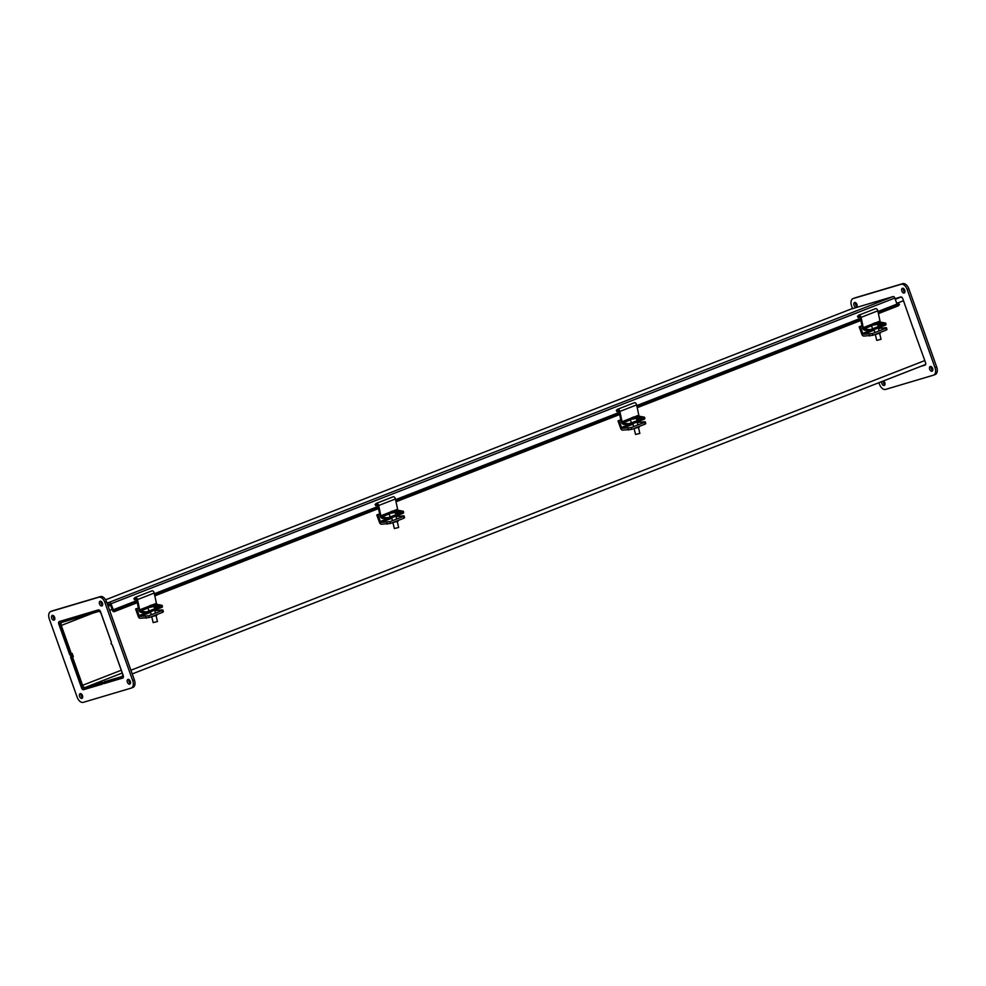<?xml version="1.0" encoding="UTF-8"?>
<svg xmlns="http://www.w3.org/2000/svg" width="986" height="986" viewBox="0 0 986 986"><rect width="100%" height="100%" fill="white"/><g stroke="black" fill="none" stroke-linecap="round" stroke-linejoin="round"><path stroke-width="1.48" d="M102.655 682.83L105.243 681.412L104.417 681.745L104.861 682.99L122.178 677.838A4.141 2.477 -111.3 0 0 122.301 677.801A4.141 2.477 -111.3 0 0 123.423 676.384M102.47 682.324L85.141 687.476A2.81 1.676 -111.3 0 1 82.59 685.307L121.253 670.233M112.318 645.127L122.412 673.475A2.81 1.676 68.7 0 1 121.82 676.569A2.81 1.676 68.7 0 1 121.734 676.593L104.417 681.745M68.059 618.925L65.754 619.824L66.198 621.081L65.594 619.874L61.502 621.081A4.141 2.477 -111.3 0 0 61.391 621.131A4.141 2.477 -111.3 0 0 60.516 625.691L70.61 654.026L72.212 653.471L73.334 656.639L71.731 657.194L72.36 656.269M66.198 621.081L98.551 611.456A2.81 1.676 68.7 0 1 101.102 613.625L111.258 641.935M72.57 656.873L73.334 656.639M914.712 332.233L913.591 329.065M66.037 621.118L61.958 622.339A2.81 1.676 -111.3 0 0 61.871 622.363A2.81 1.676 -111.3 0 0 61.28 625.457L71.374 653.804M72.496 656.972L82.59 685.307M71.731 657.194L81.826 685.541A4.141 2.477 -111.3 0 0 85.597 688.721L102.47 683.705M895.115 298.844L900.403 297.279A4.141 2.477 68.7 0 1 902.239 297.723M925.731 363.452A4.141 2.477 68.7 0 1 924.609 364.869A4.141 2.477 68.7 0 1 924.498 364.919L132.235 673.919L924.609 364.869M110.149 603.913L107.659 604.886M67.898 618.974L65.594 619.874M99.931 610.642A4.141 2.477 -111.3 0 0 98.095 610.211L96.332 610.519M94.459 612.676L94.015 611.419M107.955 605.724L110.531 604.985M65.754 619.824L93.855 611.468L94.299 612.713M93.855 611.468L96.172 610.568M897.728 305.993A1.886 1.134 -111.3 0 0 898.061 305.943A1.886 1.134 -111.3 0 0 898.345 305.746L899.454 304.489L898.776 303.392L877.971 311.514M106.981 602.988L109.224 602.323A1.886 1.134 68.7 0 1 110.95 603.777L113.698 610.457L114.894 609.138L115.572 610.235L137.904 601.522M154.654 594.989L379.092 507.457M395.842 500.913L620.293 413.38M637.042 406.848L861.493 319.304M878.243 312.772L899.454 304.489M115.572 610.235L114.462 611.493A1.886 1.134 -111.3 0 1 114.179 611.69A1.886 1.134 -111.3 0 1 112.404 610.248L110.186 604.011L107.425 604.245M109.224 602.323L893.106 296.576L850.696 309.185A1.886 1.134 -111.3 0 0 850.647 309.21A1.886 1.134 -111.3 0 0 850.598 309.234M893.106 296.576A1.886 1.134 68.7 0 1 894.832 298.031L896.989 304.095M114.894 609.138L136.857 600.573M154.383 593.732L378.045 506.496M395.583 499.655L619.245 412.419M636.771 405.579L860.445 318.342M102.667 604.27L101.854 604.517M102.704 682.62L102.384 684.099L83.6 689.682A2.243 1.343 68.7 0 1 81.555 687.957L70.61 657.243L70.93 655.764L72.607 655.111L71.399 654.088L69.723 654.741L58.79 624.015A2.243 1.343 68.7 0 1 59.259 621.537A2.243 1.343 68.7 0 1 59.32 621.525L98.415 609.903A2.243 1.343 68.7 0 1 100.461 611.628L111.406 642.342L111.085 643.821L112.293 644.844L123.225 675.558A2.243 1.343 68.7 0 1 122.757 678.035A2.243 1.343 68.7 0 1 122.695 678.06L103.912 683.643L102.704 682.62L104.541 682.115M103.912 683.643L105.391 682.83M70.61 657.243L72.286 656.59L72.607 655.111M70.93 655.764L69.723 654.741M83.761 688.277A2.243 1.343 -111.3 0 0 85.277 689.029L102.421 683.939M105.588 682.99L123.102 677.789M53.281 615.572A2.527 1.516 -111.3 0 0 54.748 619.368M52.332 615.424A2.527 1.516 68.7 0 1 54.612 617.31A2.527 1.516 68.7 0 1 54.094 620.145A2.527 1.516 68.7 0 1 51.765 618.345A2.527 1.516 68.7 0 1 52.258 615.449A2.527 1.516 68.7 0 1 52.332 615.424M101.09 601.361A2.527 1.516 -111.3 0 0 102.569 605.145M100.141 601.201A2.527 1.516 68.7 0 1 102.421 603.087A2.527 1.516 68.7 0 1 101.915 605.934A2.527 1.516 68.7 0 1 99.586 604.135A2.527 1.516 68.7 0 1 100.079 601.226A2.527 1.516 68.7 0 1 100.141 601.201M81.123 693.787A2.527 1.516 -111.3 0 0 82.602 697.57M80.174 693.626A2.527 1.516 68.7 0 1 82.454 695.512A2.527 1.516 68.7 0 1 81.937 698.359A2.527 1.516 68.7 0 1 79.619 696.547A2.527 1.516 68.7 0 1 80.112 693.651A2.527 1.516 68.7 0 1 80.174 693.626M128.944 679.564A2.527 1.516 -111.3 0 0 130.411 683.347M127.995 679.403A2.527 1.516 68.7 0 1 130.275 681.289A2.527 1.516 68.7 0 1 129.758 684.136A2.527 1.516 68.7 0 1 127.428 682.337A2.527 1.516 68.7 0 1 127.921 679.428A2.527 1.516 68.7 0 1 127.995 679.403M60.59 621.143A2.243 1.343 -111.3 0 0 60.269 622.548M83.28 702.34A6.742 4.03 68.7 0 1 77.142 697.151L49.3 618.949A6.742 4.03 68.7 0 1 50.73 611.517A6.742 4.03 68.7 0 1 50.915 611.456L98.736 597.245A6.742 4.03 68.7 0 1 104.873 602.421L132.716 680.636A6.742 4.03 68.7 0 1 131.286 688.055A6.742 4.03 68.7 0 1 131.101 688.129L83.28 702.34M131.471 687.981L132.777 687.476A6.742 4.03 -111.3 0 0 132.962 687.402A6.742 4.03 -111.3 0 0 134.392 679.983L106.537 601.768A6.742 4.03 -111.3 0 0 100.412 596.592L52.591 610.802A6.742 4.03 -111.3 0 0 52.406 610.864A6.742 4.03 -111.3 0 0 52.221 610.95M895.054 298.659L900.723 296.971A2.243 1.343 68.7 0 1 902.769 298.696L913.64 329.731M914.342 331.703L925.534 362.638A2.243 1.343 68.7 0 1 925.065 365.116A2.243 1.343 68.7 0 1 925.004 365.128L920.567 366.447M922.243 365.794L925.41 364.857M855.589 302.653A2.527 1.516 -111.3 0 0 857.056 306.436M854.64 302.492A2.527 1.516 68.7 0 1 856.92 304.378A2.527 1.516 68.7 0 1 856.403 307.225A2.527 1.516 68.7 0 1 854.073 305.413A2.527 1.516 68.7 0 1 854.566 302.517A2.527 1.516 68.7 0 1 854.64 302.492M903.398 288.43A2.527 1.516 -111.3 0 0 904.877 292.213M902.449 288.269A2.527 1.516 68.7 0 1 904.729 290.155A2.527 1.516 68.7 0 1 904.224 293.002A2.527 1.516 68.7 0 1 901.894 291.203A2.527 1.516 68.7 0 1 902.387 288.294A2.527 1.516 68.7 0 1 902.449 288.269M883.407 380.941A2.527 1.516 -111.3 0 0 884.91 384.639M883.518 380.904A2.527 1.516 68.7 0 1 884.972 383.344A2.527 1.516 68.7 0 1 884.257 385.427A2.527 1.516 68.7 0 1 882.31 384.38A2.527 1.516 68.7 0 1 881.73 381.594M931.252 366.632A2.527 1.516 -111.3 0 0 932.719 370.428M930.303 366.484A2.527 1.516 68.7 0 1 932.583 368.37A2.527 1.516 68.7 0 1 932.066 371.204A2.527 1.516 68.7 0 1 929.736 369.405A2.527 1.516 68.7 0 1 930.229 366.509A2.527 1.516 68.7 0 1 930.303 366.484M852.545 308.643L851.608 306.017A6.742 4.03 68.7 0 1 853.038 298.598A6.742 4.03 68.7 0 1 853.223 298.524L901.044 284.313A6.742 4.03 68.7 0 1 907.182 289.502L935.024 367.704A6.742 4.03 68.7 0 1 933.594 375.136A6.742 4.03 68.7 0 1 933.409 375.198L885.588 389.408A6.742 4.03 68.7 0 1 879.463 384.232L878.908 382.691M933.779 375.05L935.085 374.544A6.742 4.03 -111.3 0 0 935.27 374.483A6.742 4.03 -111.3 0 0 936.7 367.051L908.858 288.849A6.742 4.03 -111.3 0 0 902.72 283.66L854.899 297.871A6.742 4.03 -111.3 0 0 854.714 297.945A6.742 4.03 -111.3 0 0 854.529 298.019M154.962 605.342L157.304 604.43L161.679 605.244A2.243 0.629 171.2 0 1 162.222 605.552A2.243 0.629 171.2 0 1 161.457 606.168L161.655 607.45A2.243 0.629 -8.8 0 0 162.419 606.834L162.222 605.552M145.127 613.058L140.616 612.22A2.268 1.356 68.7 0 1 138.853 609.989L136.709 599.895A1.134 0.678 -111.3 0 0 135.439 598.896L134.577 599.759L133.911 598.613L134.934 597.59A2.268 1.356 68.7 0 1 135.23 597.393A2.268 1.356 68.7 0 1 137.485 599.587L139.667 609.853A1.134 0.678 -111.3 0 0 140.554 610.963L144.93 611.776L145.127 613.058A2.243 0.629 -8.8 0 0 148.257 612.676L148.06 611.394L161.457 606.168M148.257 612.676L161.655 607.45M148.06 611.394A2.243 0.629 171.2 0 1 144.93 611.776M155.233 606.033L155.32 605.996A2.391 0.666 171.2 0 1 157.797 605.527A2.391 0.666 171.2 0 1 159.227 605.909A2.391 0.666 171.2 0 1 158.426 606.563L155.615 607.659M157.785 606.821A2.391 0.666 -8.8 0 0 155.529 607.265M157.304 604.43A1.134 0.678 68.7 0 1 156.417 603.321L154.235 593.054A2.268 1.356 -111.3 0 0 151.98 590.86A2.268 1.356 -111.3 0 0 151.684 591.058M134.577 599.759L136.302 599.081M152.423 605.047A6.335 4.597 65.5 0 1 153.101 604.997A6.705 4.462 85.7 0 0 152.916 604.997A6.705 4.462 85.7 0 0 152.029 605.108A6.692 4.856 65.5 0 1 154.629 605.934L154.901 607.031A3.673 0.653 166.5 0 1 154.05 607.413L153.791 606.328A6.692 4.856 -114.5 0 0 151.191 605.503A6.705 4.462 85.7 0 0 150.291 606.279A6.335 4.597 -114.5 0 0 149.613 606.328A6.705 4.462 -94.3 0 1 150.525 605.552L150.612 605.946M150.525 605.552A6.692 4.856 -114.5 0 0 149.157 606.07A6.717 6.717 0 0 0 148.036 606.982A3.673 0.653 166.5 0 0 147.937 607.191L148.713 610.408M154.901 607.031L153.976 607.093M150.045 605.663A6.692 4.856 65.5 0 1 150.944 605.256A6.692 4.856 65.5 0 1 151.363 605.157A6.705 4.462 -94.3 0 1 151.721 605.084A6.705 4.462 -94.3 0 1 152.312 605.047M152.916 604.997A6.717 6.717 0 0 1 154.913 605.33A3.673 0.653 166.5 0 1 155.098 605.466A3.673 0.653 166.5 0 1 154.629 605.934M153.791 606.328A3.673 0.653 166.5 0 1 150.057 607.29A3.673 0.653 166.5 0 1 147.937 607.191M156.121 615.893L157.452 621.562L153.163 622.597L151.758 616.94M153.163 622.597L157.452 621.562M141.824 612.589A0.986 0.789 73.4 0 0 142.021 612.479A0.986 0.789 -106.6 0 1 141.023 612.294M154.876 610.679L162.407 609.89L162.579 612.331L163.356 611.825L162.924 610.014M149.169 617.556L148.738 615.757L140.049 616.472A1.134 0.678 68.7 0 1 139.137 615.584L136.697 608.719L135.612 609.04L138.262 616.496A2.268 1.356 -111.3 0 0 140.086 618.271L149.169 617.556L162.579 612.331M148.738 615.757L162.135 610.531M150.944 616.866L156.86 615.326L156.688 614.635M156.799 609.94A1.134 0.678 68.7 0 1 156.182 609.582M136.697 608.719L138.434 608.029M135.612 609.04L138.422 607.943M396.162 511.278L398.492 510.366L402.867 511.167A2.243 0.629 171.2 0 1 403.422 511.475A2.243 0.629 171.2 0 1 402.658 512.091L402.855 513.373A2.243 0.629 -8.8 0 0 403.619 512.757L403.422 511.475M386.315 518.981L381.816 518.143A2.268 1.356 68.7 0 1 380.041 515.912L377.909 505.818A1.134 0.678 -111.3 0 0 376.627 504.82L375.765 505.682L375.099 504.536L376.134 503.513A2.268 1.356 68.7 0 1 376.43 503.316A2.268 1.356 68.7 0 1 378.686 505.51L380.867 515.777A1.134 0.678 -111.3 0 0 381.742 516.898L386.118 517.699L386.315 518.981A2.243 0.629 -8.8 0 0 389.458 518.599L389.26 517.317L402.658 512.091M389.458 518.599L402.855 513.373M389.26 517.317A2.243 0.629 171.2 0 1 386.118 517.699M396.421 511.956L396.508 511.919A2.391 0.666 171.2 0 1 398.997 511.451A2.391 0.666 171.2 0 1 400.427 511.845A2.391 0.666 171.2 0 1 399.613 512.486L396.816 513.583M398.973 512.745A2.391 0.666 -8.8 0 0 396.717 513.188M398.492 510.366A1.134 0.678 68.7 0 1 397.617 509.244L395.435 498.978A2.268 1.356 -111.3 0 0 393.18 496.784A2.268 1.356 -111.3 0 0 392.884 496.981M375.765 505.682L377.502 505.005M393.624 510.982A6.335 4.597 65.5 0 1 394.289 510.921A6.705 4.462 85.7 0 0 394.104 510.921A6.705 4.462 85.7 0 0 393.229 511.044A6.692 4.856 65.5 0 1 395.83 511.87L396.089 512.954A3.673 0.653 166.5 0 1 395.25 513.336L394.979 512.252A6.692 4.856 -114.5 0 0 392.379 511.426A6.705 4.462 85.7 0 0 391.479 512.215A6.335 4.597 -114.5 0 0 390.813 512.264A6.705 4.462 -94.3 0 1 391.713 511.475L391.812 511.87M391.713 511.475A6.692 4.856 -114.5 0 0 390.357 511.993A6.717 6.717 0 0 0 389.236 512.905A3.673 0.653 166.5 0 0 389.137 513.114L389.914 516.344M396.089 512.954L395.176 513.028M391.245 511.586A6.692 4.856 65.5 0 1 392.132 511.179A6.692 4.856 65.5 0 1 392.564 511.093A6.705 4.462 -94.3 0 1 392.909 511.007A6.705 4.462 -94.3 0 1 393.513 510.97M394.104 510.921A6.717 6.717 0 0 1 396.101 511.253A3.673 0.653 166.5 0 1 396.286 511.401A3.673 0.653 166.5 0 1 395.83 511.87M394.979 512.252A3.673 0.653 166.5 0 1 391.257 513.213A3.673 0.653 166.5 0 1 389.137 513.114M397.321 521.816L398.652 527.498L394.351 528.521L392.958 522.863M394.351 528.521L398.652 527.498M383.221 518.414A0.986 0.789 -106.6 0 1 382.223 518.229M396.064 516.615L403.607 515.814L403.767 518.266L404.543 517.749L404.112 515.937M390.37 523.492L389.938 521.68L381.237 522.395A1.134 0.678 68.7 0 1 380.337 521.508L377.885 514.643L376.8 514.963L379.462 522.42A2.268 1.356 -111.3 0 0 381.286 524.207L390.37 523.492L403.767 518.266M389.938 521.68L403.336 516.454M392.145 522.79L398.048 521.249L397.888 520.559M377.885 514.643L379.635 513.965M376.8 514.963L379.61 513.866M634.824 416.905A6.335 4.597 65.5 0 1 635.489 416.856A6.705 4.462 85.7 0 0 635.304 416.844A6.705 4.462 85.7 0 0 634.417 416.967A6.692 4.856 65.5 0 1 637.018 417.793A3.673 0.653 166.5 0 0 637.486 417.325A3.673 0.653 166.5 0 0 637.301 417.177L639.692 416.289L644.068 417.09A2.243 0.629 171.2 0 1 644.61 417.398A2.243 0.629 171.2 0 1 643.846 418.015L644.043 419.296A2.243 0.629 -8.8 0 0 644.807 418.68L644.61 417.398M627.515 424.904L623.016 424.079A2.268 1.356 68.7 0 1 621.242 421.848L619.097 411.741A1.134 0.678 -111.3 0 0 617.828 410.743L616.965 411.606L616.299 410.472L617.335 409.436A2.268 1.356 68.7 0 1 617.618 409.252A2.268 1.356 68.7 0 1 619.886 411.433L622.055 421.7A1.134 0.678 -111.3 0 0 622.942 422.821L627.318 423.623L627.515 424.904A2.243 0.629 -8.8 0 0 630.646 424.522L630.448 423.24L643.846 418.015M630.646 424.522L644.043 419.296M630.448 423.24A2.243 0.629 171.2 0 1 627.318 423.623M637.622 417.879L637.708 417.842A2.391 0.666 171.2 0 1 640.185 417.386A2.391 0.666 171.2 0 1 641.615 417.768A2.391 0.666 171.2 0 1 640.814 418.421L638.016 419.506M640.173 418.668A2.391 0.666 -8.8 0 0 637.917 419.124M639.692 416.289A1.134 0.678 68.7 0 1 638.805 415.168L636.636 404.901A2.268 1.356 -111.3 0 0 634.368 402.707A2.268 1.356 -111.3 0 0 634.084 402.904M616.965 411.606L618.69 410.928M637.018 417.793L637.289 418.877A3.673 0.653 166.5 0 1 636.438 419.26L636.18 418.175A6.692 4.856 -114.5 0 0 633.579 417.349A6.705 4.462 85.7 0 0 632.679 418.138A6.335 4.597 -114.5 0 0 632.001 418.187A6.705 4.462 -94.3 0 1 632.913 417.398L633 417.793M632.913 417.398A6.692 4.856 -114.5 0 0 631.545 417.916A6.717 6.717 0 0 0 630.424 418.828A3.673 0.653 166.5 0 0 630.325 419.038L631.102 422.267M637.289 418.877L636.364 418.951M632.433 417.509A6.692 4.856 65.5 0 1 633.332 417.103A6.692 4.856 65.5 0 1 633.751 417.016A6.705 4.462 -94.3 0 1 634.109 416.93A6.705 4.462 -94.3 0 1 634.701 416.893M636.18 418.175A3.673 0.653 166.5 0 1 632.445 419.136A3.673 0.653 166.5 0 1 630.325 419.038M638.521 427.739L639.84 433.421L635.551 434.456L634.146 428.799M635.551 434.456L639.84 433.421M624.421 424.337A0.986 0.789 -106.6 0 1 623.423 424.153M637.264 422.538L644.807 421.737L644.967 424.19L645.744 423.672L645.312 421.872M631.57 429.415L631.126 427.604L622.437 428.318A1.134 0.678 68.7 0 1 621.525 427.431L619.085 420.566L618 420.886L620.65 428.343A2.268 1.356 -111.3 0 0 622.474 430.13L631.57 429.415L644.967 424.19M631.126 427.604L644.536 422.378M633.332 428.725L639.248 427.172L639.076 426.482M639.187 421.786A1.134 0.678 68.7 0 1 638.571 421.429M619.085 420.566L620.823 419.888M618 420.886L620.81 419.789M876.012 322.829A6.335 4.597 65.5 0 1 876.677 322.779A6.705 4.462 85.7 0 0 876.505 322.767A6.705 4.462 85.7 0 0 875.617 322.89A6.692 4.856 65.5 0 1 878.218 323.716A3.673 0.653 166.5 0 0 878.674 323.248A3.673 0.653 166.5 0 0 878.501 323.1L880.88 322.212L885.268 323.014A2.243 0.629 171.2 0 1 885.81 323.334A2.243 0.629 171.2 0 1 885.046 323.938L885.243 325.22A2.243 0.629 -8.8 0 0 886.007 324.604L885.81 323.334M868.715 330.828L864.204 330.002A2.268 1.356 68.7 0 1 862.442 327.771L860.297 317.665A1.134 0.678 -111.3 0 0 859.016 316.666L858.153 317.529L857.487 316.395L858.523 315.36A2.268 1.356 68.7 0 1 858.818 315.175A2.268 1.356 68.7 0 1 861.074 317.369L863.255 327.623A1.134 0.678 -111.3 0 0 864.13 328.745L868.518 329.546L868.715 330.828A2.243 0.629 -8.8 0 0 871.846 330.446L871.649 329.164L885.046 323.938M871.846 330.446L885.243 325.22M871.649 329.164A2.243 0.629 171.2 0 1 868.518 329.546M878.809 323.802L878.896 323.765A2.391 0.666 171.2 0 1 881.385 323.309A2.391 0.666 171.2 0 1 882.815 323.691A2.391 0.666 171.2 0 1 882.002 324.345L879.204 325.429M881.361 324.591A2.391 0.666 -8.8 0 0 879.105 325.047M880.88 322.212A1.134 0.678 68.7 0 1 880.005 321.091L877.823 310.824A2.268 1.356 -111.3 0 0 875.568 308.643A2.268 1.356 -111.3 0 0 875.272 308.828M858.153 317.529L859.891 316.851M878.218 323.716L878.477 324.801A3.673 0.653 166.5 0 1 877.639 325.195L877.38 324.098A6.692 4.856 -114.5 0 0 874.779 323.272A6.705 4.462 85.7 0 0 873.867 324.061A6.335 4.597 -114.5 0 0 873.202 324.111A6.705 4.462 -94.3 0 1 874.101 323.322L874.2 323.716M874.101 323.322A6.692 4.856 -114.5 0 0 872.746 323.852A6.717 6.717 0 0 0 871.624 324.764A3.673 0.653 166.5 0 0 871.525 324.973L872.302 328.19M878.477 324.801L877.565 324.875M873.633 323.433A6.692 4.856 65.5 0 1 874.533 323.038A6.692 4.856 65.5 0 1 874.952 322.94A6.705 4.462 -94.3 0 1 875.297 322.853A6.705 4.462 -94.3 0 1 875.901 322.816M877.38 324.098A3.673 0.653 166.5 0 1 873.645 325.06A3.673 0.653 166.5 0 1 871.525 324.973M879.709 333.662L881.04 339.344L876.751 340.38L875.346 334.722M876.751 340.38L881.04 339.344M865.4 330.359A0.986 0.789 73.4 0 0 865.597 330.261A0.986 0.789 -106.6 0 1 864.611 330.076M878.464 328.461L885.995 327.66L886.155 330.113L886.944 329.595L886.5 327.796M872.758 335.339L872.327 333.539L863.637 334.242A1.134 0.678 68.7 0 1 862.725 333.354L860.273 326.489L859.188 326.81L861.85 334.279A2.268 1.356 -111.3 0 0 863.674 336.053L872.758 335.339L886.155 330.113M872.327 333.539L885.724 328.301M874.533 334.648L880.449 333.108L880.276 332.405M880.387 327.709A1.134 0.678 68.7 0 1 879.771 327.352M860.273 326.489L862.023 325.811M859.188 326.81L861.998 325.713M122.252 673.007L85.141 687.476M92.795 613.169L61.28 625.457M130.916 670.221L924.806 360.58M903.496 300.73L896.73 303.368M112.108 609.397L109.606 610.371M63.819 620.182L61.502 621.081M98.095 610.211L98.908 609.89M108.152 606.291L110.642 605.318M895.276 299.276L900.403 297.279M898.345 305.746L878.403 313.523M860.864 320.364L637.202 407.6M619.676 414.44L396.002 501.677M378.476 508.517L154.814 595.754M137.288 602.594L114.462 611.493M113.168 610.026L114.598 609.471M110.95 603.777L894.832 298.031M850.696 309.185L105.613 599.796L850.647 309.21M85.277 689.029L83.6 689.682M60.146 623.485L58.79 624.015M82.873 687.439L81.555 687.957M52.591 610.802L50.915 611.456M100.412 596.592L98.736 597.245M106.537 601.768L104.873 602.421M134.392 679.983L132.716 680.636M854.899 297.871L853.223 298.524M902.72 283.66L901.044 284.313M908.858 288.849L907.182 289.502M936.7 367.051L935.024 367.704M140.554 610.963L148.134 608.005M155.32 605.996L155.492 607.117M139.667 609.853L148.886 606.254M151.98 605.047L156.417 603.321M137.485 599.587L154.235 593.054M145.657 616.423L146.101 618.222M140.049 616.472L150.648 612.331M139.137 615.584L145.497 613.095M381.742 516.898L389.334 513.94M396.508 511.919L396.68 513.04M380.867 515.777L390.086 512.178M393.167 510.97L397.617 509.244M378.686 505.51L395.435 498.978M386.857 522.346L387.288 524.158M381.237 522.395L391.849 518.254M380.337 521.508L386.697 519.018M622.942 422.821L630.522 419.863M637.708 417.842L637.88 418.964M622.055 421.7L631.274 418.101M634.368 416.905L638.805 415.168M619.886 411.433L636.636 404.901M628.057 428.269L628.489 430.081M622.437 428.318L633.037 424.177M621.525 427.431L627.885 424.954M864.13 328.745L871.723 325.787M878.896 323.765L879.081 324.899M863.255 327.623L872.474 324.037M875.568 322.829L880.005 321.091M861.074 317.369L877.823 310.824M869.245 334.192L869.677 336.004M863.637 334.242L874.237 330.113M862.725 333.354L869.085 330.877M61.391 621.131L63.757 620.206M898.061 305.943L878.415 313.61M860.889 320.45L637.215 407.686M619.689 414.527L396.027 501.763M378.501 508.603L154.827 595.84M137.3 602.668L114.179 611.69M52.406 610.864L50.73 611.517M132.962 687.402L131.286 688.055M854.714 297.945L853.038 298.598M935.27 374.483L933.594 375.136M135.23 597.393L151.98 590.86M151.721 605.084A6.717 6.717 0 0 0 150.944 605.256M150.525 611.788L151.24 614.783M154.74 610.137L155.468 613.132M155.098 605.466L155.788 608.374M376.43 503.316L393.18 496.784M392.909 511.007A6.717 6.717 0 0 0 392.132 511.179M391.713 517.712L392.44 520.707M395.941 516.072L396.655 519.055M396.286 511.401L396.988 514.298M617.618 409.252L634.368 402.707M637.301 417.177A6.717 6.717 0 0 0 635.304 416.844M634.109 416.93A6.717 6.717 0 0 0 633.332 417.103M632.913 423.635L633.628 426.63M637.129 421.996L637.856 424.991M637.486 417.325L638.188 420.221M858.818 315.175L875.568 308.643M878.501 323.1A6.717 6.717 0 0 0 876.505 322.767M875.297 322.853A6.717 6.717 0 0 0 874.533 323.038M874.101 329.558L874.828 332.553M878.329 327.919L879.044 330.914M878.674 323.248L879.376 326.156"/></g></svg>
